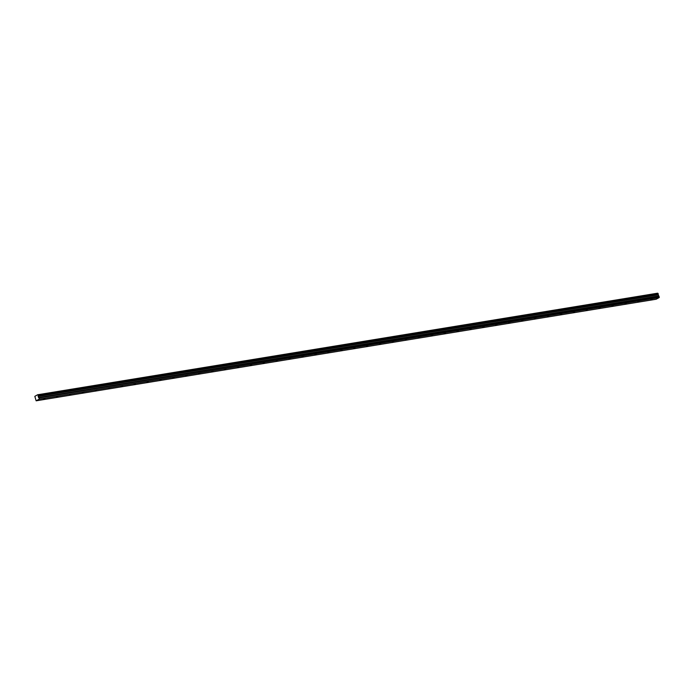 <?xml version="1.0" encoding="UTF-8"?>
<svg xmlns="http://www.w3.org/2000/svg" width="694" height="694" viewBox="0 0 694 694"><rect width="100%" height="100%" fill="white"/><g stroke="black" fill="none" stroke-linecap="round" stroke-linejoin="round"><path stroke-width="1.04" d="M650.72 299.739L652.056 299.192L650.72 299.739M43.609 399.197L44.945 398.651L43.609 399.197M56.526 397.081L57.862 396.534L56.526 397.081M69.443 394.964L70.779 394.426L69.443 394.964M82.36 392.847L83.696 392.31L82.36 392.847M95.278 390.731L96.613 390.193L95.278 390.731M108.195 388.614L109.531 388.076L108.195 388.614M121.112 386.497L122.448 385.959L121.112 386.497M134.037 384.381L135.365 383.843L134.037 384.381M146.955 382.264L148.282 381.726L146.955 382.264M159.872 380.147L161.199 379.609L159.872 380.147M172.789 378.039L174.116 377.493L172.789 378.039M185.706 375.922L187.033 375.376L185.706 375.922M198.623 373.806L199.95 373.259L198.623 373.806M211.54 371.689L212.867 371.143L211.54 371.689M224.457 369.572L225.784 369.026L224.457 369.572M237.374 367.456L238.701 366.909L237.374 367.456M250.291 365.339L251.618 364.792L250.291 365.339M263.208 363.222L264.535 362.676L263.208 363.222M276.125 361.106L277.453 360.559L276.125 361.106M289.042 358.989L290.37 358.451L289.042 358.989M301.959 356.872L303.287 356.334L301.959 356.872M314.876 354.755L316.204 354.218L314.876 354.755M327.794 352.639L329.121 352.101L327.794 352.639M340.711 350.522L342.038 349.984L340.711 350.522M353.628 348.405L354.955 347.868L353.628 348.405M366.545 346.289L367.872 345.751L366.545 346.289M379.462 344.172L380.789 343.634L379.462 344.172M392.379 342.064L393.706 341.517L392.379 342.064M405.296 339.947L406.623 339.401L405.296 339.947M418.213 337.831L419.54 337.284L418.213 337.831M431.13 335.714L432.457 335.167L431.13 335.714M444.047 333.597L445.375 333.051L444.047 333.597M456.964 331.48L458.292 330.934L456.964 331.48M469.881 329.364L471.209 328.817L469.881 329.364M482.798 327.247L484.126 326.701L482.798 327.247M495.716 325.13L497.043 324.584L495.716 325.13M508.633 323.014L509.96 322.476L508.633 323.014M521.55 320.897L522.877 320.359L521.55 320.897M534.467 318.78L535.794 318.242L534.467 318.78M547.384 316.664L548.711 316.126L547.384 316.664M560.301 314.547L561.628 314.009L560.301 314.547M573.218 312.43L574.545 311.892L573.218 312.43M586.135 310.313L587.462 309.776L586.135 310.313M599.052 308.197L600.379 307.659L599.052 308.197M611.969 306.089L613.296 305.542L611.969 306.089M624.886 303.972L626.214 303.425L624.886 303.972M637.803 301.855L639.131 301.309L637.803 301.855M658.033 293.493L37.623 394.765L34.83 396.343L36.14 400.811L39.194 399.137L659.213 297.561L656.16 299.235L36.14 400.811M658.164 294.672L38.135 396.248L658.164 294.724L658.25 293.935L38.231 395.519L658.242 294.004M657.652 293.189L37.632 394.765M658.12 293.527L38.049 395.068L658.25 293.935M658.164 294.724L659.022 296.381L38.994 397.957L659.022 296.381M659.213 297.561L659.048 296.416M39.194 399.137L659.3 297.197M39.272 398.781L39.02 397.992M38.994 397.957L38.135 396.3M38.135 396.248L38.213 395.589M658.077 293.493L38.031 395.068L657.695 293.215M38.127 396.456L658.155 294.881M658.511 295.982L38.482 397.558M38.534 397.636L658.563 296.06M38.127 396.343L658.146 294.768"/></g></svg>
